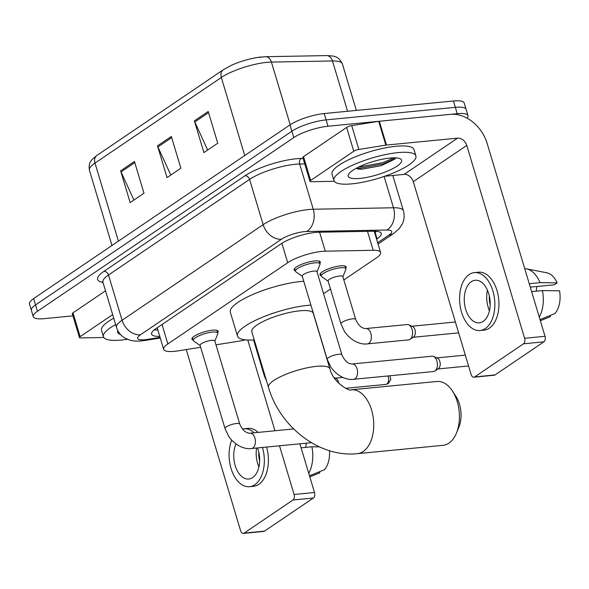 <?xml version="1.0" encoding="UTF-8"?>
<svg xmlns="http://www.w3.org/2000/svg" width="589" height="589" viewBox="0 0 589 589"><rect width="100%" height="100%" fill="white"/><g stroke="black" fill="none" stroke-linecap="round" stroke-linejoin="round"><path stroke-width="0.88" d="M321.13 275.689A13.687 3.401 -16.7 0 1 319.974 274.805A13.687 3.401 -16.7 0 1 326.497 269.644A13.687 3.401 -16.7 0 1 340.457 265.867A13.687 3.401 -16.7 0 1 346.192 266.935A13.687 3.401 -16.7 0 1 345.714 268.319M193.104 340.015A13.687 3.401 -16.7 0 1 191.94 339.124A13.687 3.401 -16.7 0 1 198.471 333.97A13.687 3.401 -16.7 0 1 212.43 330.193A13.687 3.401 -16.7 0 1 218.166 331.261A13.687 3.401 -16.7 0 1 217.687 332.638M295.273 270.793A13.687 3.401 -16.7 0 1 294.11 269.902A13.687 3.401 -16.7 0 1 300.633 264.748A13.687 3.401 -16.7 0 1 314.6 260.971A13.687 3.401 -16.7 0 1 320.328 262.039A13.687 3.401 -16.7 0 1 319.849 263.416M343.843 279.959L376.415 257.886A25.666 6.383 163.3 0 0 380.597 252.497A25.666 6.383 163.3 0 0 373.176 250.296L325.275 251.179A25.666 6.383 163.3 0 0 321.94 251.378A25.666 6.383 163.3 0 0 287.704 262.731L167.85 343.939A25.666 6.383 163.3 0 0 163.668 349.336A25.666 6.383 163.3 0 0 178.172 350.845L200.635 347.267M323.575 293.69L330.488 289.008M215.979 344.83L239.09 341.149A25.666 6.383 163.3 0 0 245.488 339.868M376.585 239.134L377.056 238.81A25.666 6.383 163.3 0 0 381.23 233.421A25.666 6.383 163.3 0 0 373.816 231.219L318.723 232.235A25.666 6.383 163.3 0 0 315.395 232.434A25.666 6.383 163.3 0 0 281.159 243.787L155.761 328.758A25.666 6.383 163.3 0 0 151.579 334.147A25.666 6.383 163.3 0 0 159.766 336.326M72.94 315.859L44.013 318.664A25.666 6.383 -16.7 0 1 33.256 316.668A25.666 6.383 -16.7 0 1 37.438 311.279L293.778 137.59A25.666 6.383 -16.7 0 1 328.014 126.237L457.233 113.677A25.666 6.383 -16.7 0 1 467.983 115.68A25.666 6.383 -16.7 0 1 467.129 118.212M33.256 316.668L29.45 303.968A25.666 6.383 -16.7 0 1 33.625 298.579L289.972 124.89A25.666 6.383 -16.7 0 1 324.2 113.537L453.427 100.984L455.326 107.331A25.666 6.383 -16.7 0 1 466.083 109.326A25.666 6.383 -16.7 0 0 455.326 107.331L326.107 119.884L455.326 107.331L457.233 113.677M289.972 124.89L291.872 131.237A25.666 6.383 -16.7 0 1 326.107 119.884A25.666 6.383 -16.7 0 0 291.872 131.237L35.531 304.925L291.872 131.237L293.778 137.59M31.357 310.322A25.666 6.383 -16.7 0 1 35.531 304.925A25.666 6.383 -16.7 0 0 31.357 310.322M157.859 329.973A25.666 6.383 -16.7 0 1 154.2 329.899M376.71 231.322A25.666 6.383 -16.7 0 1 375.149 232.464L374.685 232.78M133.902 200.032L121.04 171.929A6.847 5.198 -124.1 0 1 120.62 170.832L130.147 202.579L143.981 193.207L134.454 161.46L120.62 170.832M207.674 150.055L194.804 121.945A6.847 5.198 -124.1 0 1 194.392 120.848L203.912 152.595L217.746 143.223L208.219 111.483L194.392 120.848M170.788 175.043L157.918 146.941A6.847 5.198 -124.1 0 1 157.506 145.844L167.033 177.591L180.86 168.218L171.34 136.471L157.506 145.844M347.584 111.262L332.49 60.954A8.555 6.199 -91.1 0 0 326.615 55.594C333.86 56.169 337.939 55.226 342.378 63.892A34.221 8.511 163.3 0 0 332.49 60.954L271.411 62.081A34.221 8.511 163.3 0 0 266.972 62.346A34.221 8.511 163.3 0 0 221.324 77.483A8.555 6.494 -124.1 0 1 223.327 69.745L231.727 65.165A28.058 6.98 -16.7 0 1 257.224 57.516A28.058 6.98 -16.7 0 1 261.361 56.978M453.427 100.984A25.666 6.383 -16.7 0 1 464.176 102.979L467.983 115.68M351.876 183.856A42.776 10.639 -16.7 0 1 333.963 180.528A42.776 10.639 -16.7 0 1 354.35 164.412A42.776 10.639 -16.7 0 1 397.98 152.617A42.776 10.639 -16.7 0 1 415.9 155.945A42.776 10.639 -16.7 0 1 395.514 172.054A42.776 10.639 -16.7 0 1 351.876 183.856M333.963 180.528L332.056 174.175A42.776 10.639 -16.7 0 1 352.443 158.058A42.776 10.639 -16.7 0 1 396.08 146.263A42.776 10.639 -16.7 0 1 413.993 149.591L415.9 155.945M389.962 158.051A27.889 6.935 -16.7 0 1 400.233 158.787A27.889 6.935 -16.7 0 1 391.236 169.396A27.889 6.935 -16.7 0 1 359.901 178.415A27.889 6.935 -16.7 0 1 348.6 174.27A27.889 6.935 -16.7 0 1 389.962 158.051M357.56 168.962L361.749 169.234L381.098 165.7L394.821 159.133L395.771 157.867M355.955 168.454L358.657 168.476L383.314 163.867L395.514 158.338M358.326 167.217L382.931 162.608L393.997 157.823M310.668 180.455A4.278 1.06 163.3 0 0 309.969 181.353L302.827 157.543A4.278 1.06 -16.7 0 1 303.519 156.645L310.668 180.455L353.775 151.248L346.634 127.438A4.278 1.06 -16.7 0 1 351.714 125.626L378.69 121.334A4.278 1.06 -16.7 0 1 379.316 121.253L450.43 114.34A34.221 25.975 -124.1 0 1 487.162 143.444L545.024 336.297A4.278 2.577 84.5 0 1 543.905 341.826L523.503 343.807A4.278 2.577 -95.5 0 0 524.615 338.277L466.76 145.424A8.555 6.494 55.9 0 0 457.579 138.15L386.465 145.056A4.278 1.06 163.3 0 0 385.839 145.137L358.856 149.437A4.278 1.06 163.3 0 0 353.775 151.248M303.519 156.645L346.634 127.438M384.639 176.28L404.098 174.388A8.555 6.494 55.9 0 1 413.279 181.662L471.134 374.516A4.278 2.577 -95.5 0 0 473.858 377.21A4.278 2.577 -95.5 0 0 474.631 376.923L495.032 374.943L543.905 341.826M495.032 374.943A4.278 2.577 84.5 0 1 494.259 375.23L473.858 377.21M474.631 376.923L523.503 343.807M309.969 181.353A4.278 1.06 163.3 0 0 311.206 181.721L332.424 181.331A4.278 1.06 163.3 0 0 332.984 181.294L334.257 181.169M483.179 321.395A21.388 12.87 -95.5 0 0 489.547 296.974A21.388 12.87 -95.5 0 0 475.154 280.268A21.388 12.87 -95.5 0 0 471.274 281.719A21.388 12.87 -95.5 0 0 464.905 306.14A21.388 12.87 -95.5 0 0 479.291 322.846A21.388 12.87 -95.5 0 0 483.179 321.395M530.269 287.137L554.33 284.796L557.172 282.875L540.039 282.639L529.239 283.692M480.035 330.503L484.121 330.112A29.089 17.501 -95.5 0 0 489.4 328.147A29.089 17.501 -95.5 0 0 498.058 294.927A29.089 17.501 -95.5 0 0 478.489 272.214L474.41 272.611A29.089 17.501 -95.5 0 0 469.131 274.57A29.089 17.501 -95.5 0 0 460.465 307.789A29.089 17.501 -95.5 0 0 480.035 330.503A29.089 17.501 -95.5 0 0 485.321 328.544A29.089 17.501 -95.5 0 0 493.98 295.325A29.089 17.501 -95.5 0 0 474.41 272.611M540.039 282.639A28.228 16.985 -95.5 0 0 526.478 268.849A28.228 16.985 -95.5 0 0 524.725 268.658M557.172 282.875A22.242 13.385 -95.5 0 0 546.82 272.795L526.478 268.849M540.349 320.718L550.369 316.632L550.038 315.52M537.072 286.475A17.11 10.293 -95.5 0 0 536.284 291.172M539.259 317.081A28.228 16.985 -95.5 0 0 542.425 290.576L559.55 290.811A22.242 13.385 -95.5 0 1 554.978 313.503L540.01 319.599M531.617 291.629L542.425 290.576M489.341 295.995A17.11 10.293 -95.5 0 0 490.181 304.682M487.449 290.208A21.388 12.87 -95.5 0 0 489.444 310.72M443.083 445.328A32.078 19.297 -95.5 0 0 448.914 443.164A32.078 19.297 -95.5 0 0 456.49 432.996A32.078 19.297 -95.5 0 0 452.411 390.993A32.078 19.297 -95.5 0 0 436.883 381.473L351.184 389.8A32.078 19.297 84.5 0 1 372.771 414.855A32.078 19.297 84.5 0 1 363.214 451.491A32.078 19.297 84.5 0 1 357.39 453.655L443.083 445.328M351.184 389.8C350.882 392.127 333.065 383.012 329.921 368.854L313.252 313.304A32.078 7.981 163.3 0 0 299.816 310.808A32.078 7.981 163.3 0 0 267.089 319.65A32.078 7.981 163.3 0 0 251.797 331.74L268.466 387.29C279.65 426.421 319.039 457.867 357.39 453.655M254.264 339.934A47.054 11.699 -16.7 0 1 237.463 336.039A47.054 11.699 -16.7 0 1 259.889 318.318A47.054 11.699 -16.7 0 1 307.885 305.338A47.054 11.699 -16.7 0 1 310.918 305.095M237.463 336.039L230.321 312.229A47.054 11.699 -16.7 0 1 252.74 294.507A47.054 11.699 -16.7 0 1 300.743 281.527A47.054 11.699 -16.7 0 1 303.777 281.284M452.411 390.993L455.901 396.309A23.523 14.151 84.5 0 1 458.89 427.113L456.49 432.996M353.665 379.294C348.084 380.258 337.865 377.372 330.687 366.837L327.182 359.29L302.231 276.116A7.701 1.914 -16.7 0 1 305.897 273.215A7.701 1.914 -16.7 0 1 313.753 271.095A7.701 1.914 -16.7 0 1 316.978 271.691L341.929 354.865C344.646 360.91 348.062 363.943 352.178 363.965A7.701 4.631 84.5 0 1 357.354 369.98A7.701 4.631 84.5 0 1 355.064 378.771A7.701 4.631 84.5 0 1 354.799 378.933A7.701 4.631 84.5 0 1 353.665 379.294L433.511 371.534A7.701 4.631 84.5 0 0 434.91 371.011A7.701 4.631 84.5 0 1 434.91 371.011A7.701 4.631 84.5 0 0 436.913 361.057A7.701 4.631 84.5 0 0 433.504 356.455A7.701 4.631 84.5 0 0 432.024 356.205L352.178 363.965M302.282 276.293L295.811 271.765A12.833 3.188 -16.7 0 1 295.406 271.242A12.833 3.188 -16.7 0 1 301.524 266.412A12.833 3.188 -16.7 0 1 314.614 262.871A12.833 3.188 -16.7 0 1 319.989 263.872A12.833 3.188 -16.7 0 1 319.937 264.527L317.029 271.868M433.504 356.455L437.377 358.119A5.559 3.343 84.5 0 1 439.843 361.447A5.559 3.343 84.5 0 1 438.4 368.626A5.559 3.343 84.5 0 1 438.393 368.633L434.918 371.004M251.496 448.516C245.915 449.488 235.696 446.595 228.517 436.066L225.013 428.512L200.061 345.345A7.701 1.914 -16.7 0 1 203.728 342.445A7.701 1.914 -16.7 0 1 211.584 340.317A7.701 1.914 -16.7 0 1 214.808 340.921L239.76 424.087C242.477 430.139 245.893 433.173 250.008 433.195A7.701 4.631 84.5 0 1 255.184 439.203A7.701 4.631 84.5 0 1 252.895 447.993A7.701 4.631 84.5 0 1 252.629 448.163A7.701 4.631 84.5 0 1 251.496 448.516L311.441 442.692M200.113 345.522L193.648 340.987A12.833 3.188 -16.7 0 1 193.236 340.471A12.833 3.188 -16.7 0 1 199.354 335.634A12.833 3.188 -16.7 0 1 212.445 332.093A12.833 3.188 -16.7 0 1 217.82 333.094A12.833 3.188 -16.7 0 1 217.768 333.749L214.86 341.097M340.943 323.876L328.088 281.019A7.701 1.914 -16.7 0 1 331.754 278.118A7.701 1.914 -16.7 0 1 339.61 275.991A7.701 1.914 -16.7 0 1 342.835 276.594L355.697 319.452C358.406 325.496 361.823 328.529 365.938 328.552A7.701 4.631 84.5 0 1 370.834 333.403A7.701 4.631 84.5 0 1 368.559 343.52A7.701 4.631 84.5 0 1 367.426 343.873C361.845 344.845 351.633 341.951 344.455 331.423L340.943 323.876A7.701 1.914 -16.7 0 1 341.951 322.433A7.701 1.914 -16.7 0 1 352.472 318.848A7.701 1.914 -16.7 0 1 355.697 319.452M365.938 328.552L407.154 324.546A7.701 4.631 84.5 0 1 408.641 324.789A7.701 4.631 84.5 0 1 412.05 329.398A7.701 4.631 84.5 0 1 410.054 339.345A7.701 4.631 84.5 0 1 408.641 339.868L367.426 343.873M328.139 281.196L321.675 276.661A12.833 3.188 -16.7 0 1 321.263 276.145A12.833 3.188 -16.7 0 1 327.381 271.308A12.833 3.188 -16.7 0 1 340.471 267.767A12.833 3.188 -16.7 0 1 345.846 268.768A12.833 3.188 -16.7 0 1 345.795 269.423L342.886 276.771M408.641 324.789L412.514 326.453A5.559 3.343 84.5 0 1 414.973 329.781A5.559 3.343 84.5 0 1 413.537 336.967A5.559 3.343 84.5 0 1 413.53 336.967M334.044 377.586L335.885 378.374A5.559 3.343 84.5 0 1 338.351 381.701A5.559 3.343 84.5 0 1 338.66 383.218M80.141 336.65A4.278 1.06 163.3 0 0 79.449 337.549L72.3 313.738A4.278 1.06 -16.7 0 1 72.999 312.84L80.141 336.65L112.654 314.614M72.999 312.84L105.512 290.811M299.897 443.811L314.497 492.492A4.278 2.577 84.5 0 1 313.385 498.022L292.983 500.002A4.278 2.577 -95.5 0 0 294.095 494.473L279.495 445.799M186.264 349.557L240.614 530.711A4.278 2.577 -95.5 0 0 243.331 533.406A4.278 2.577 -95.5 0 0 244.111 533.119L264.513 531.131L313.385 498.022M264.513 531.131A4.278 2.577 84.5 0 1 263.739 531.425L243.331 533.406M244.111 533.119L292.983 500.002M274.982 430.765L247.763 340.037M79.449 337.549A4.278 1.06 163.3 0 0 80.686 337.917L101.904 337.526A4.278 1.06 163.3 0 0 102.457 337.49L103.73 337.364M236.005 443.966A21.388 12.87 -95.5 0 0 235.747 467.276A21.388 12.87 -95.5 0 0 248.772 479.034A21.388 12.87 -95.5 0 0 252.652 477.591A21.388 12.87 -95.5 0 0 257.548 447.927M231.676 440.13A29.089 17.501 -95.5 0 0 232.037 471.347A29.089 17.501 -95.5 0 0 249.515 486.698L253.594 486.3A29.089 17.501 -95.5 0 0 258.88 484.335A29.089 17.501 -95.5 0 0 266.552 447.051M249.515 486.698A29.089 17.501 -95.5 0 0 254.801 484.732A29.089 17.501 -95.5 0 0 262.473 447.449M309.821 476.906L319.842 472.82L319.51 471.715M306.42 443.178A17.11 10.293 -95.5 0 0 305.765 447.368M258.181 432.4A29.089 17.501 -95.5 0 0 247.969 428.402L243.89 428.799A29.089 17.501 -95.5 0 0 242.432 429.05M254.102 432.797A29.089 17.501 -95.5 0 0 243.89 428.799M308.732 473.276A28.228 16.985 -95.5 0 0 311.898 446.771L319.415 446.874M301.097 447.824L311.898 446.771M329.472 450.71A22.242 13.385 -95.5 0 1 324.451 469.698L309.49 475.794M258.814 452.19A17.11 10.293 -95.5 0 0 259.661 460.878M256.613 448.023A21.388 12.87 -95.5 0 0 258.917 466.915M127.357 339.279A42.776 10.639 -16.7 0 1 121.356 340.044A42.776 10.639 -16.7 0 1 103.443 336.717A42.776 10.639 -16.7 0 1 115.643 324.576M103.443 336.717L101.536 330.37A42.776 10.639 -16.7 0 1 113.736 318.222M120.37 334.346A27.889 6.935 -16.7 0 1 117.903 330.812M319.584 232.221L325.275 251.179M375.458 231.234A25.666 19.481 -124.1 0 1 374.361 231.705M281.881 243.316L287.704 262.731M367.492 231.337L373.176 250.296M162.019 324.517L167.85 343.939M377.667 242.742L388.961 235.085A17.11 4.256 163.3 0 0 386.804 230.027L306.56 231.499A17.11 4.256 163.3 0 0 304.336 231.639A17.11 4.256 163.3 0 0 281.52 239.208L140.44 334.795A17.11 4.256 163.3 0 0 144.82 339.72A17.11 4.256 163.3 0 0 147.324 339.397L160.083 337.364M147.324 339.397A17.11 7.885 -99 0 1 145.247 340.42L141.713 340.876C136.935 341.318 132.967 341.068 129.808 340.125L124.927 338.064C120.782 335.59 117.969 332.049 116.504 327.432A34.221 8.511 -16.7 0 1 122.07 320.247L263.15 224.652A34.221 8.511 -16.7 0 1 308.798 209.515A34.221 8.511 -16.7 0 1 313.245 209.242L299.668 164.007A34.221 8.511 163.3 0 0 295.229 164.279A34.221 8.511 163.3 0 0 249.581 179.417L108.501 275.004A34.221 8.511 163.3 0 0 102.928 282.197L102.501 281.476M103.001 282.433A38.499 9.571 -16.7 0 1 103.907 271.367L244.987 175.78A4.278 3.247 -124.1 0 1 249.581 179.417L263.15 224.652A17.11 12.987 55.9 0 0 281.52 239.208M244.987 175.78A38.499 9.571 -16.7 0 1 296.341 158.75A38.499 9.571 -16.7 0 1 301.34 158.448L303.085 158.412M328.014 126.237L324.2 113.537M37.438 311.279L33.625 298.579M306.56 231.499A17.11 12.391 -91.1 0 0 313.245 209.242L393.481 207.77L384.094 176.464M386.804 230.027A17.11 12.391 -91.1 0 0 393.481 207.77A34.221 8.511 -16.7 0 1 403.377 210.707L392.804 175.485M304.734 163.919L299.668 164.007A4.278 3.1 88.9 0 1 301.34 158.448M140.44 334.795A17.11 12.987 55.9 0 1 122.07 320.247L108.501 275.004A4.278 3.247 -124.1 0 0 103.907 271.367M388.961 235.085A17.11 12.987 55.9 0 0 393.798 233.377L399.268 228.606L402.199 224.203C404.297 219.859 404.687 215.36 403.377 210.707M375.149 232.464L377.056 238.81M257.224 57.516L265.536 56.713A8.555 6.199 -91.1 0 1 271.411 62.081L290.208 124.728M244.737 155.54L221.324 77.483L94.998 163.079A34.221 8.511 163.3 0 0 89.425 170.273C88.578 162.895 89.646 161.195 97.001 155.341A8.555 6.494 55.9 0 0 94.998 163.079L118.411 241.129M157.918 146.941L171.679 137.612M194.804 121.945L208.565 112.624M121.04 171.929L134.8 162.608M413.279 181.662L466.76 145.424M404.098 174.388L457.579 138.15M379.316 121.253L386.465 145.056M524.615 338.277L545.024 336.297M385.839 145.137L378.69 121.334M351.714 125.626L358.856 149.437M329.921 368.854A32.078 7.981 163.3 0 0 316.484 366.358A32.078 7.981 163.3 0 0 273.694 380.553A32.078 7.981 163.3 0 0 268.466 387.29M327.182 359.29A7.701 1.914 -16.7 0 1 328.183 357.847A7.701 1.914 -16.7 0 1 338.704 354.269A7.701 1.914 -16.7 0 1 341.929 354.865M225.013 428.512A7.701 1.914 -16.7 0 1 226.021 427.077A7.701 1.914 -16.7 0 1 236.535 423.491A7.701 1.914 -16.7 0 1 239.76 424.087M387.945 375.959A5.559 3.343 84.5 0 1 386.818 384.035A5.559 3.343 84.5 0 1 385.81 384.411L345.655 388.313M389.889 375.775L390.816 379.331L388.394 383.483A5.559 4.219 -124.1 0 1 386.818 384.035M253.572 339.978L264.321 375.789A7.701 1.914 -16.7 0 1 264.733 374.854M294.095 494.473L314.497 492.492M374.479 232.11L375.753 231.249M374.214 231.219L380.597 252.497M157.204 327.778L163.668 349.336M116.504 327.432L102.928 282.197M378.057 244.045L393.798 233.377M145.247 340.42L160.282 338.027M265.536 56.713L326.615 55.594M97.001 155.341L223.327 69.745M89.425 170.273L111.991 245.48M342.378 63.892L356.338 110.415M295.406 271.242L294.588 268.525M468.572 365.975L437.921 368.957M319.989 263.872L319.172 261.148M465.317 355.123L436.847 357.891M193.236 340.471L192.426 337.747M217.82 333.094L217.002 330.37M250.008 433.195L293.661 428.947M321.263 276.145L320.453 273.421M458.64 332.866L413.051 337.291M413.537 336.967L410.054 339.345M345.846 268.768L345.029 266.044M455.385 322.006L411.976 326.225M266.736 381.525L264.321 375.789M342.827 377.416L335.355 378.145M385.81 384.411L388.394 383.483"/></g></svg>
